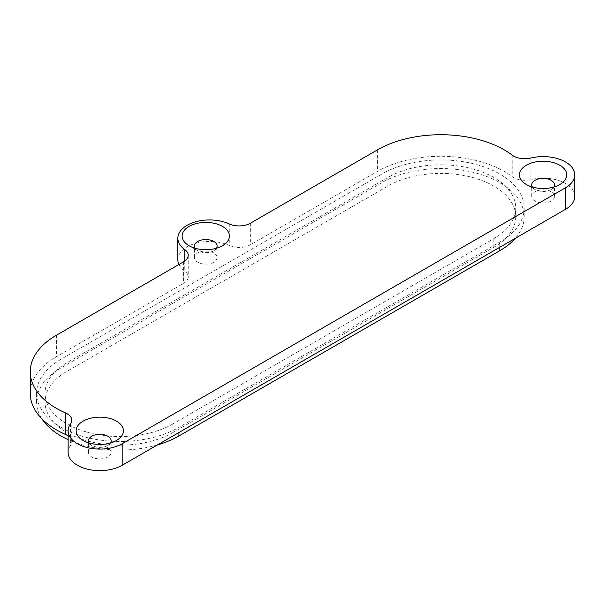 <?xml version="1.0" encoding="UTF-8"?>
<svg xmlns="http://www.w3.org/2000/svg" width="605" height="605" viewBox="0 0 605 605"><rect width="100%" height="100%" fill="white"/><g stroke="black" fill="none" stroke-linecap="round" stroke-linejoin="round"><path stroke-width="0.45" stroke-dasharray="3.02 2.27" d="M172.939 423.908A74.929 43.258 180 0 1 66.974 423.908A74.929 43.258 180 0 1 45.027 393.318A74.929 43.258 180 0 1 66.974 362.728L387.858 177.469A74.929 43.258 180 0 1 469.518 168.092A74.929 43.258 180 0 1 515.77 208.052A74.929 43.258 180 0 1 493.824 238.642L172.939 423.908L172.939 432.522A74.929 43.258 180 0 1 66.974 432.522A74.929 43.258 180 0 1 45.027 401.932A74.929 43.258 180 0 1 66.974 371.341L387.858 186.083A74.929 43.258 180 0 1 469.518 176.705A74.929 43.258 180 0 1 515.77 216.673A74.929 43.258 180 0 1 493.824 247.263L172.939 432.522M41.881 418.826A83.377 48.135 180 0 1 36.58 401.932A83.377 48.135 180 0 1 60.999 367.901L381.891 182.634A83.377 48.135 180 0 1 472.747 172.198A83.377 48.135 180 0 1 524.217 216.673A83.377 48.135 180 0 1 515.331 238.294M60.999 427.357A83.377 48.135 180 0 1 36.58 393.318A83.377 48.135 180 0 1 60.999 359.279L381.891 174.021A83.377 48.135 180 0 1 472.747 163.584A83.377 48.135 180 0 1 524.217 208.052A83.377 48.135 180 0 1 499.798 242.091L178.906 427.357A83.377 48.135 180 0 1 60.999 427.357M532.355 187.036A11.344 6.549 0 0 0 535.07 189.546L526.373 184.525L535.07 189.546A11.344 6.549 0 0 0 551.11 189.546A11.344 6.549 0 0 0 553.825 187.036M551.11 191.785A11.344 6.549 0 0 0 538.745 190.363A11.344 6.549 0 0 0 531.742 196.413A11.344 6.549 0 0 0 535.07 201.049A11.344 6.549 0 0 0 547.434 202.471A11.344 6.549 0 0 0 554.437 196.413A11.344 6.549 0 0 0 551.11 191.785M195.037 248.224A11.344 6.549 0 0 0 197.752 250.727L189.055 245.713L197.752 250.727A11.344 6.549 0 0 0 213.799 250.727A11.344 6.549 0 0 0 216.507 248.224M213.799 252.973A11.344 6.549 0 0 0 201.435 251.551A11.344 6.549 0 0 0 194.432 257.601A11.344 6.549 0 0 0 197.752 262.237A11.344 6.549 0 0 0 210.116 263.651A11.344 6.549 0 0 0 217.119 257.601A11.344 6.549 0 0 0 213.799 252.973M89.064 442.966A11.344 6.549 0 0 0 91.771 445.477L83.082 440.455L91.771 445.477A11.344 6.549 0 0 0 107.819 445.477A11.344 6.549 0 0 0 110.526 442.966M107.819 447.715A11.344 6.549 0 0 0 95.454 446.301A11.344 6.549 0 0 0 88.451 452.351A11.344 6.549 0 0 0 91.771 456.979A11.344 6.549 0 0 0 104.136 458.401A11.344 6.549 0 0 0 111.139 452.351A11.344 6.549 0 0 0 107.819 447.715M574.75 196.413A31.664 18.279 0 0 0 565.478 183.489A31.664 18.279 0 0 0 530.88 179.549A15.828 9.143 180 0 1 512.185 176.66A89.706 51.788 0 0 0 504.275 171.434A89.706 51.788 0 0 0 377.414 171.434L250.341 244.798A15.828 9.143 180 0 1 229.265 245.479A31.664 18.279 0 0 0 195.778 243.286A31.664 18.279 0 0 0 177.847 259.757M68.131 435.918A15.828 9.143 180 0 1 71.806 441.779A15.828 9.143 180 0 1 70.581 445.303A31.664 18.279 0 0 0 68.131 452.351M178.921 264.491A31.664 18.279 0 0 0 184.767 271.169A15.828 9.143 180 0 1 188.231 276.871A15.828 9.143 180 0 1 183.595 283.337L56.522 356.693A89.706 51.788 0 0 0 30.25 393.318M157.398 444.94A83.377 48.135 180 0 1 68.131 439.638M60.999 367.901L60.999 359.279M530.88 158.011L530.88 179.549M70.581 423.757L70.581 445.303M377.414 149.889L377.414 171.434M512.185 155.114L512.185 176.66M250.341 223.253L250.341 244.798M229.265 223.933L229.265 245.479M184.767 261.035L184.767 271.169M183.595 261.791L183.595 283.337M56.522 335.155L56.522 356.693M499.798 247.263L499.798 242.091M381.891 182.634L381.891 174.021M178.906 432.522L178.906 427.357M493.824 247.263L493.824 238.642M387.858 186.083L387.858 177.469M66.974 371.341L66.974 362.728M36.58 401.932L36.58 393.318M531.742 196.413L531.742 184.911M194.432 257.601L194.432 246.099M88.451 452.351L88.451 440.848M71.806 420.233L71.806 441.779M188.231 255.325L188.231 276.871M111.139 452.351L111.139 440.848M107.819 445.477L116.508 440.455M217.119 257.601L217.119 246.099M213.799 250.727L222.489 245.713M554.437 196.413L554.437 184.911M551.11 189.546L559.807 184.525M524.217 216.673L524.217 208.052M515.77 216.673L515.77 208.052M45.027 401.932L45.027 393.318"/><path stroke-width="0.91" d="M68.131 439.638A83.377 48.135 180 0 1 60.999 435.971A83.377 48.135 180 0 1 41.881 418.826M559.807 165.225A23.64 13.65 0 0 0 526.373 165.225A23.64 13.65 0 0 0 526.373 184.525L526.373 184.525A23.64 13.65 0 0 0 559.807 184.525A23.64 13.65 0 0 0 559.807 165.225M553.825 187.036A11.344 6.549 0 0 0 554.437 184.911A11.344 6.549 0 0 0 551.11 180.282A11.344 6.549 0 0 0 538.745 178.861A11.344 6.549 0 0 0 531.742 184.911A11.344 6.549 0 0 0 532.355 187.036M222.489 226.406A23.64 13.65 0 0 0 189.055 226.406A23.64 13.65 0 0 0 189.055 245.713L189.055 245.713A23.64 13.65 0 0 0 222.489 245.713A23.64 13.65 0 0 0 222.489 226.406M216.507 248.224A11.344 6.549 0 0 0 217.119 246.099A11.344 6.549 0 0 0 213.799 241.471A11.344 6.549 0 0 0 201.435 240.049A11.344 6.549 0 0 0 194.432 246.099A11.344 6.549 0 0 0 195.037 248.224M116.508 421.156A23.64 13.65 0 0 0 83.082 421.156A23.64 13.65 0 0 0 83.082 440.455L83.082 440.455A23.64 13.65 0 0 0 116.508 440.455A23.64 13.65 0 0 0 116.508 421.156M110.526 442.966A11.344 6.549 0 0 0 111.139 440.848A11.344 6.549 0 0 0 107.819 436.213A11.344 6.549 0 0 0 95.454 434.798A11.344 6.549 0 0 0 88.451 440.848A11.344 6.549 0 0 0 89.064 442.966M565.478 161.951A31.664 18.279 0 0 0 530.88 158.011A15.828 9.143 180 0 1 512.185 155.114A89.706 51.788 0 0 0 504.275 149.889A89.706 51.788 0 0 0 377.414 149.889L250.341 223.253A15.828 9.143 180 0 1 229.265 223.933A31.664 18.279 0 0 0 195.778 221.74A31.664 18.279 0 0 0 177.847 238.211A31.664 18.279 0 0 0 184.767 249.623A15.828 9.143 180 0 1 188.231 255.325A15.828 9.143 180 0 1 183.595 261.791L56.522 335.155A89.706 51.788 0 0 0 30.25 371.772A89.706 51.788 0 0 0 65.574 412.965A15.828 9.143 180 0 1 67.17 413.767A15.828 9.143 180 0 1 71.806 420.233A15.828 9.143 180 0 1 70.581 423.757A31.664 18.279 0 0 0 68.131 430.805A31.664 18.279 0 0 0 87.68 447.692A31.664 18.279 0 0 0 122.18 443.73L565.478 187.8A31.664 18.279 0 0 0 574.75 174.875A31.664 18.279 0 0 0 565.478 161.951M30.25 371.772L30.25 393.318A89.706 51.788 0 0 0 65.574 434.503A15.828 9.143 180 0 1 67.17 435.313A15.828 9.143 180 0 1 68.131 435.918M68.131 430.805L68.131 452.351A31.664 18.279 0 0 0 87.68 469.238A31.664 18.279 0 0 0 122.18 465.275L565.478 209.338A31.664 18.279 0 0 0 574.75 196.413L574.75 174.875M177.847 238.211L177.847 259.757A31.664 18.279 0 0 0 178.921 264.491M515.331 238.294A83.377 48.135 180 0 1 499.798 250.712L178.906 435.971A83.377 48.135 180 0 1 157.398 444.94M184.767 249.623L184.767 261.035M65.574 412.965L65.574 434.503M122.18 443.73L122.18 465.275M565.478 187.8L565.478 209.338M499.798 250.712L499.798 247.263M178.906 435.971L178.906 432.522"/></g></svg>

